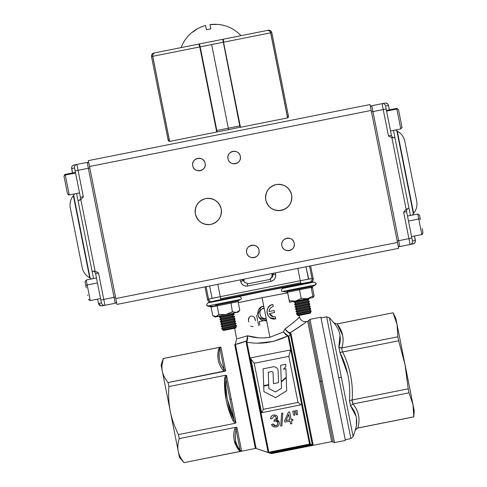<?xml version="1.0" encoding="UTF-8"?>
<svg xmlns="http://www.w3.org/2000/svg" width="487" height="487" viewBox="0 0 487 487"><rect width="100%" height="100%" fill="white"/><g stroke="black" fill="none" stroke-linecap="round" stroke-linejoin="round"><path stroke-width="0.73" d="M311.631 444.661L310.286 444.156L312.386 444.972L290.331 334.21L288.821 336.334L310.286 444.156A1.498 1.485 -11.3 0 0 309.519 444.107L271.423 451.973L309.568 444.375L309.683 444.954L271.539 452.551L271.375 451.699L309.519 444.107L288.121 336.651L287.61 336.036C274.041 342.635 260.478 344.668 246.915 342.148L268.854 452.313L271.375 451.699L269.676 452.094M266.103 342.738L266.48 342.69M279.039 424.627L278.527 425.504M277.986 426.076L275.989 427.002M274.096 426.953L273.627 426.789M272.757 426.235L271.618 424.433C271.758 426.088 273.219 426.941 276.007 427.002C278.461 426.259 279.532 424.774 279.228 422.546L276.464 420.092L277.608 417.389C277.438 415.752 276.086 414.967 273.566 415.034C271.673 415.435 270.699 416.683 270.638 418.777L271.21 416.555M274.169 425.528L274.936 425.827M277.663 424.116L277.706 422.88C278.095 424.074 277.45 425.048 275.776 425.808L277.42 424.664M276.811 421.419L275.185 421.018M275.776 425.808L273.018 423.958L275.776 425.808C277.456 425.048 278.101 424.074 277.706 422.88C276.78 421.145 275.861 420.537 274.954 421.054L273.974 421.419L274.954 421.054C275.873 420.537 276.786 421.145 277.706 422.88L277.614 424.262M273.974 421.419L274.108 420.098C275.928 419.167 276.592 418.351 276.117 417.657C275.338 416.251 274.577 415.77 273.828 416.208L272.13 418.753L270.638 418.777L272.13 418.753L273.822 416.208C274.583 415.77 275.344 416.257 276.117 417.657L276.117 417.657C276.963 417.931 276.299 418.747 274.108 420.098L275.344 419.563M275.258 416.415L274.211 416.16M275.07 415.015L276.184 415.411M276.318 415.49L277.213 416.403M274.102 414.961L273.566 415.034C276.068 414.954 277.413 415.74 277.608 417.389L277.602 417.371M277.541 418.68L276.464 420.092C277.925 420.159 278.85 420.975 279.228 422.546C279.526 424.804 278.448 426.289 276.007 427.002L278.144 425.93M278.077 420.604L276.482 420.092L277.505 420.293M278.18 420.689L279.228 422.546L278.266 420.756M294.854 415.168L294.769 412.86L294.854 415.168L293.978 415.338L293.131 413.183L293.978 415.338L294.854 415.168L294.385 410.937L292.748 411.259L293.131 413.183L292.748 411.259M282.85 413.025L281.863 425.833L282.85 413.025L281.863 425.833L280.701 426.064L281.863 425.833L282.85 413.025L281.687 413.256L280.701 426.064L281.687 413.256M297.052 410.407L297.49 414.638L296.632 414.814L295.798 412.653L296.632 414.814L297.49 414.638L297.052 410.407L295.414 410.73L296.632 414.814M292.711 419.173L292.979 420.5L291.39 420.811L291.95 423.623L290.514 423.909L291.95 423.623L291.39 420.811L292.979 420.5L292.711 419.173L291.129 419.49L289.613 411.886L288.432 412.118L284.597 420.786L284.865 422.113L289.954 421.097L290.514 423.909L289.954 421.097L284.865 422.113M265.701 320.616L264.429 320.623M261.945 319.971L261.117 319.527M260.941 319.411L258.974 317.469M262.852 306.317L263.583 306.128C254.226 307.534 257.264 322.796 266.45 320.507L258.932 317.408L258.481 316.635M261.665 306.804L260.941 307.23L257.83 314.754L257.69 313.391M257.69 313.293L257.708 312.788M259.608 308.374L260.801 307.321M263.583 306.128C254.238 307.565 257.264 322.765 266.45 320.507L266.042 318.455C259.48 320.105 257.306 309.178 263.997 308.186L262.109 308.965L263.997 308.186L263.583 306.128L260.971 307.212M260.594 310.517L260.411 310.834M259.906 314.456L260.667 316.227M260.685 316.258L261.318 317.025M261.349 317.049L261.696 317.366M247.646 336.499L247.609 335.768C233.346 340.103 233.346 340.103 247.609 335.768C254.293 337.996 261.732 338.489 269.938 337.26L262.061 297.709L238.295 302.671L261.903 297.74M239.768 302.342L253.161 299.511M254.433 337.333L252.765 337.022M299.146 315.424L299.438 316.891C300.753 320.543 303.103 322.108 306.469 321.59L307.717 321.341L306.469 321.59C306.043 322.424 300.68 326.126 290.386 332.706L290.094 332.871L290.836 333.425M331.671 441.642L319.691 381.491L320.963 381.242L333.084 442.123L331.671 441.642L271.746 453.574L331.671 441.642L307.717 321.341L308.837 320.355L320.963 381.242L322.236 380.986L309.963 319.369L334.502 442.604L345.393 440.437L320.854 317.201L309.963 319.369L320.854 317.201L345.393 440.437L334.502 442.604L322.236 380.986L320.963 381.242L333.084 442.123L334.502 442.604M290.642 333.199L290.112 332.877L303.261 324.123M284.992 293.351L262.061 297.709L269.938 337.26L283.331 331.964L284.98 329.011C286.697 330.953 288.401 332.237 290.094 332.871L291.031 333.899A1.498 1.272 168.7 0 0 290.331 334.21L300.503 385.314L301.24 385.168L291.031 333.899L313.184 445.148L271.709 453.403L313.184 445.148L301.24 385.168L300.503 385.314L312.337 444.948M262.487 297.624L263.029 297.52M287.135 327.562L284.98 329.011C294.294 321.937 299.109 317.895 299.438 316.891L298.373 317.968M269.183 310.517L269.055 311.552L274.078 310.554L274.473 312.557L269.439 313.604M269.877 314.468L270.37 315.113M270.425 315.174L271.022 315.734M272.105 316.404L273.457 316.818M273.712 316.848L275.319 316.781C272.629 317.153 270.662 316.081 269.421 313.567L274.473 312.557L274.078 310.554L269.055 311.552C269.317 308.849 270.723 307.169 273.268 306.512L272.86 304.46C263.51 305.757 266.596 321.219 275.727 318.833L275.319 316.781L274.102 316.879L275.319 316.781M274.321 318.973L272.957 318.857M272.921 318.845L272.026 318.614M269.573 317.256L269.189 316.903M268.209 315.734L267.862 315.162M267.04 310.566L267.107 313.08L267.022 310.743M267.113 310.182L267.424 309.099M267.783 308.277L268.191 307.589M268.246 307.51L269.08 306.5M271.996 304.685L270.309 305.495M270.516 308.021L269.555 309.422M219.314 347.821L218.675 349.106L219.966 347.255L163.303 358.535C161.873 363.235 161.544 367.466 162.305 371.222L161.075 365.031L163.291 358.487L219.923 347.286M255.377 448.442L184.037 462.65L255.377 448.442L234.716 344.668A1.498 1.485 168.7 0 0 235.41 344.327L256.15 448.497L270.973 453.525L268.106 452.386L246.215 342.464L246.294 341.07C240.657 343.165 237.029 344.248 235.41 344.327L234.716 344.668L245.004 396.363L245.74 396.217L256.15 448.497L255.377 448.442L245.004 396.363L245.74 396.217L235.416 344.333M236.055 429.729L234.618 429.15L236.055 429.729L236.913 427.403L236.055 429.729L240.164 450.39L236.055 429.729C234.052 437.223 235.422 444.107 240.164 450.39L241.631 451.108L236.913 427.403L235.903 427.3L236.913 427.403L241.631 451.108L184.037 462.65L240.688 451.315L238.788 450.104C234.016 443.742 232.628 436.754 234.618 429.15L235.903 427.3L179.24 438.58L235.903 427.3L234.618 429.15C232.658 436.802 234.046 443.785 238.788 450.104L234.162 440.132M226.485 375.416L225.542 375.27L226.552 375.392L235.994 422.801L235.105 423.3L178.449 434.587L179.24 438.58C177.81 443.28 177.481 447.51 178.248 451.266C178.979 455.028 180.902 458.809 184.025 462.601C180.914 458.833 178.991 455.053 178.248 451.266L170.273 411.241C171.759 418.765 174.48 426.545 178.449 434.587L235.105 423.3L232.908 420.555C226.735 407.162 223.953 393.192 224.562 378.649L225.542 375.27L168.879 386.55L225.542 375.27L224.562 378.649C223.996 393.289 226.778 407.26 232.908 420.555L234.119 420.007L225.889 378.691C225.274 393.137 228.013 406.913 234.119 420.007L235.994 422.801L226.552 375.392L225.889 378.691L224.562 378.649L225.889 378.691L230.004 399.352L231.276 399.097L230.004 399.352L234.119 420.007L232.908 420.555L235.105 423.3L235.994 422.801M220.13 347.59L220.915 347.085L225.639 370.79L168.088 382.557L168.879 386.55C168.295 395.493 168.764 403.729 170.273 411.241L162.305 371.222C163.042 374.984 164.965 378.764 168.088 382.557L224.75 371.271L222.851 370.059C218.079 363.698 216.691 356.715 218.675 349.106C216.715 356.758 218.109 363.74 222.851 370.059L223.953 368.969L219.838 348.308C217.866 355.936 219.235 362.821 223.953 368.969L225.639 370.79L220.915 347.085L219.838 348.308L223.953 368.969L222.851 370.059L224.75 371.271L225.639 370.79L223.953 368.969M395.493 318.735L393.076 312.788L397.039 324.482L405.007 364.501L408.222 388.833L352.198 399.991C353.227 382.989 350.043 366.979 342.635 351.955L398.652 340.803L405.007 364.501L408.222 388.833L352.016 400.016L352.813 404.033L409.013 392.832L412.976 404.52L413.798 416.848L357.775 428C360.417 419.082 358.822 411.077 352.996 403.985L409.013 392.832L408.222 388.833L409.013 392.832L412.976 404.527L414.212 410.718L413.81 416.896L357.604 428.091L413.81 416.896L414.212 410.718L412.97 404.472M413.743 410.304L412.976 404.527L405.007 364.501L412.976 404.527L413.798 416.848M340.078 347.815L341.837 347.962C344.461 339.116 342.866 331.111 337.053 323.94L393.076 312.788L397.039 324.482L397.861 336.803L398.652 340.803L397.861 336.803L341.655 347.986L342.452 352.004L398.652 340.803L405.007 364.501L395.809 318.291L397.039 324.482L397.861 336.803L341.837 347.962C344.504 339.177 342.909 331.172 337.053 323.94L342.647 335.312M395.511 318.778L397.039 324.476M226.881 403.199L232.889 420.531M243.537 280.737L243.244 279.27L243.774 279.167L244.097 280.628L243.537 280.737L243.244 279.27L242.349 279.447L243.774 279.167L240.31 279.855L242.349 279.447L240.31 279.855L241.442 283.397L240.31 279.855L217.817 284.335L220.27 296.668L300.266 280.737L297.813 268.404L275.319 272.884L275.612 274.351C275.952 277.967 274.382 280.317 270.906 281.389L247.639 286.021C244.024 286.362 241.674 284.792 240.602 281.322L242.642 280.914L242.349 279.447L242.642 280.914L243.537 280.737L244.809 282.643L247.055 283.087L247.639 286.021L270.906 281.389L270.492 279.313L247.232 283.945L270.492 279.313M210.025 301.167A2.989 2.989 -134.9 0 1 209.842 301.057L208.899 301.995L207.626 300.089L208.899 301.995L209.842 301.057A2.989 2.989 -134.9 0 1 208.57 299.152L207.626 300.089L204.997 286.886L217.817 284.335L206.08 286.666L208.57 299.152L207.626 300.089L204.997 286.886L206.08 286.666L208.57 299.152L212.088 298.342L209.623 285.966L212.088 298.342L220.27 296.668L220.678 298.72L300.68 282.795L300.266 280.737L220.27 296.668L217.817 284.335M306.311 282.813L290.173 286.027L301.143 283.702M231.623 297.685L215.485 300.899L226.455 298.58M297.813 268.404L300.266 280.737L312.033 278.552L309.543 266.066L306 266.773L308.466 279.148L312.033 278.552L313.257 279.057L312.033 278.552A2.989 2.989 112.4 0 1 311.583 280.798L312.812 281.303L313.257 279.057L310.627 265.853L313.257 279.057L312.812 281.303L310.907 282.576L265.878 290.855L224.233 299.651L265.896 290.855L310.907 282.576L309.683 282.07L300.85 283.671L220.855 299.602L212.088 301.502L211.376 302.208L212.088 301.502A2.989 2.989 -134.9 0 1 210.536 301.398M300.059 283.915L298.214 284.28M297.076 284.505L295.347 284.858M294.373 285.059L292.517 285.455M291.135 285.766L292.559 285.656M294.446 285.303L295.299 285.138M297.326 284.749L298.269 284.56M300.315 284.146L301.24 283.958M302.22 283.757L303.967 283.379M305.361 283.069L305.757 282.977M225.365 298.787L223.521 299.152M222.382 299.377L220.66 299.73M219.68 299.931L217.829 300.327M216.441 300.637L217.866 300.528M219.753 300.175L220.605 300.016M222.632 299.621L223.582 299.432M225.627 299.018L226.546 298.829M227.526 298.628L229.28 298.257M230.668 297.941L231.063 297.849M299.17 284.913L297.794 285.37L299.17 284.913L298.513 284.919M297.587 285.035L296.406 285.205M294.83 285.461L292.937 285.778M291.482 286.027L287.872 286.673M283.489 287.476L281.76 287.799M230.314 298.214L229.06 298.494M214.012 301.021L216.685 300.449M217.774 300.223L301.13 283.617M311.144 281.316A2.989 2.989 112.4 0 1 309.683 282.07L310.907 282.576L312.812 281.303L311.583 280.798A2.989 2.989 112.4 0 1 311.412 281.029M271.174 452.624L271.539 452.551L271.375 451.699L309.519 444.107L297.91 385.826L298.647 385.68L310.286 444.156L309.683 444.954L313.184 445.148L309.683 444.954L271.539 452.551L271.618 452.94L311.01 445.094L271.618 452.94L271.709 453.403A1.498 1.491 168.7 0 1 270.936 453.354L256.15 448.497M236.244 344.169L246.568 340.955L246.252 341.697M340.169 340.632L339.993 335.275L338.842 347.115C341.746 338.374 340.151 330.35 334.045 323.051L329.474 317.774L353.136 436.608L355.34 429.972C358.176 420.896 356.581 412.873 350.549 405.908L349.483 400.576C350.762 383.659 347.572 367.612 339.902 352.448L338.94 347.201M350.549 400.229L352.016 400.016L352.996 403.985C358.803 411.15 360.398 419.155 357.775 428L355.34 429.972L353.136 436.608L329.474 317.774L334.033 322.966L336.864 323.928L334.033 322.966M339.993 335.287L340.169 340.596M356.447 417.931L356.356 425.522M179.478 457.457L178.248 451.266C177.481 447.48 177.816 443.249 179.24 438.58L178.449 434.587C174.498 426.6 171.777 418.82 170.273 411.241L179.478 457.457L184.037 462.65L179.478 457.457M350.89 438.58L326.643 316.812L321 317.932L326.643 316.812L350.89 438.58L345.246 439.7L350.89 438.58L353.136 436.608M262.061 297.709L287.634 292.888M241.722 295.755L242.337 295.627M247.944 294.465L253.605 293.308M254.829 293.058L263.047 291.415M269.908 290.069L274.93 289.095M298.653 284.907L299.073 284.883M241.869 283.976L243.147 285.126L241.595 283.623M244.705 285.869L245.399 286.039M271.156 281.334L272.72 280.707M273.852 279.867L274.68 278.899M275.459 277.286L275.575 276.86M275.63 276.592L275.612 274.351C275.995 277.9 274.425 280.244 270.906 281.389L270.322 278.454C272.075 277.925 272.86 276.75 272.677 274.936L272.233 277.182L271.679 277.292L272.117 275.045L271.679 277.292M341.302 377.188L338.763 377.693L341.302 377.188M285.333 334.368L287.61 336.036L288.03 335.653L287.312 335.299L288.821 336.334L298.647 385.68L297.91 385.826L288.121 336.651A1.498 1.254 168.7 0 0 288.821 336.334L290.331 334.21L284.98 329.011L294.051 322.041M257.873 343.134L273.384 341.436L287.61 336.036L283.331 331.964L284.98 329.011L285.479 329.589M178.169 450.846L178.23 451.181M301.143 283.611L300.68 282.795L300.85 283.671L309.683 282.07C311.424 281.535 312.21 280.366 312.033 278.552L309.543 266.066L398.652 248.327L397.483 242.459L115.809 298.543L89.517 166.505L371.191 110.421L398.652 248.327L310.627 265.853M258.487 337.838L247.609 335.768L246.787 340.559M246.568 340.955L247.012 340.918L246.915 342.148L246.215 342.464L246.568 340.955C247.305 339.749 247.652 338.021 247.609 335.768L237.516 338.696M246.769 340.602L246.599 340.906M236.816 344.053L236.475 344.12M309.963 319.369L308.837 320.355L320.963 381.242L319.691 381.491L307.717 321.341M247.615 335.768L252.406 336.949M252.814 337.034L253.721 337.205M266.079 342.738L265.744 342.775M247.317 340.255L247.676 338.891M270.443 337.156L264.642 337.929M300.68 282.795L220.678 298.72L220.855 299.602L212.088 301.502C210.274 301.678 209.1 300.893 208.57 299.152L220.27 296.668M336.864 323.928L393.076 312.788M349.569 400.533L350.549 405.908L352.813 404.033L350.549 405.908L356.125 416.336M356.149 428.755L355.346 429.954M349.483 400.576L352.198 399.991C353.227 383.135 350.037 367.125 342.635 351.955L339.902 352.448L347.718 374.107M227.155 398.244L225.919 386.97M357.592 428.036L355.34 429.972M170.273 411.241C168.758 403.668 168.295 395.438 168.879 386.55L168.088 382.557C164.977 378.789 163.054 375.014 162.305 371.222L170.273 411.241M300.266 280.737L308.155 279.209M308.709 279.106L306 266.773M208.899 301.995L210.11 302.464L208.899 301.995M218.773 296.967L211.936 298.373M214.207 300.978L214.621 300.887M216.879 300.412L217.561 300.266M220.678 298.72L220.855 299.602M308.466 279.148L300.99 280.591M268.112 452.393L268.854 452.313L257.227 393.928L256.491 394.074L268.106 452.386L268.556 452.502M218.675 349.106L219.838 348.315M219.266 358.663L219.077 352.704M226.065 399.437L224.562 378.649M227.338 399.194L234.119 420.007M227.161 398.275L225.98 388.072M239.866 451.041L238.788 450.104L240.164 450.39L238.788 450.104L240.688 451.315L241.631 451.108L240.688 451.315M235.428 439.816L235.239 434.489M163.291 358.578L161.982 365.232M161.976 365.323L161.934 368.221M161.94 368.342L162.299 371.167M162.305 371.222C161.544 367.435 161.879 363.205 163.303 358.535L161.075 365.031L162.305 371.222M395.809 318.291L393.064 312.733L395.809 318.291M413.798 416.799L413.761 410.547M247.232 283.945L247.639 286.021C244.011 286.386 241.662 284.816 240.602 281.322L242.642 280.914M246.215 342.464L256.491 394.074L257.227 393.928L246.915 342.148L246.215 342.464M273.688 425.102L273.018 423.958L271.618 424.433C271.74 426.082 273.201 426.941 276.007 427.002L273.98 426.922M288.633 414.48L289.692 419.776L286.015 420.506L288.633 414.48L286.015 420.506L289.692 419.776L288.633 414.48M272.117 275.045L272.677 274.936L272.117 275.045L271.856 273.572L272.385 273.469L272.677 274.936L275.612 274.351L275.319 272.884L272.385 273.469L272.677 274.936M248.851 322.004L248.851 322.004C247.889 319.222 248.626 317.22 251.067 316.008L251.079 316.002C253.721 316.093 255.176 317.664 255.419 320.702L254.701 318.242M257.842 314.833L258.907 317.366M270.194 305.574L268.203 307.571M267.12 313.159L268.014 315.424M270.145 317.688L275.727 318.833C271.454 319.46 268.58 317.542 267.107 313.08C266.754 308.393 268.672 305.519 272.86 304.46M270.322 278.454L272.136 277.316M243.208 285.169L245.028 285.96M245.685 286.082L247.408 286.064M245.308 282.91L244.931 282.716M291.031 333.899L290.331 334.21L288.821 336.334L283.355 332M286.283 330.685L287.111 331.531M288.207 332.42L285.863 330.21M264.003 318.455L266.042 318.455C259.48 320.075 257.319 309.202 263.997 308.186M259.912 314.486L260.667 316.233M262.323 317.81L263.978 318.449M341.01 352.369L339.902 352.448L338.842 347.115L341.655 347.986L342.452 352.004M334.563 323.514L335.038 323.776M335.342 323.892L334.502 323.465M266.73 321.146L266.608 321.584M253.197 326.698L250.695 326.12M248.583 319.795L249.21 317.122M273.371 316.8L269.421 313.567L270.072 314.742M272.598 316.599L273.377 316.8M269.055 311.552L269.201 310.438L269.055 311.552M273.268 306.512L272.385 306.773M284.597 420.786L288.432 412.118M257.666 320.769L256.546 315.132M269.421 313.567L274.473 312.557L274.078 310.554L274.473 312.557L274.132 312.624M289.613 411.886L291.129 419.49M263.741 320.708L259.206 321.609L259.912 325.139M258.585 325.401L257.885 321.877M276.452 415.588L276.092 415.362M223.923 370.997L222.851 370.059M225.889 378.691L225.889 376.865M226.297 375.55L225.542 375.27L226.552 375.392M236.913 427.403L235.903 427.3L236.913 427.403M277.523 424.469L276.908 425.273M274.972 425.833L274.199 425.547M289.692 419.776L286.015 420.506L289.692 419.776M276.232 421.121L277.097 421.669M276.117 417.657L276.117 418.51M275.453 419.477L274.851 419.855M273.572 274.759L273.28 273.292L273.572 274.759L275.612 274.351M274.893 416.251L275.593 416.665M313.184 445.148L311.662 445.179L313.184 445.148L310.286 444.156L309.683 444.954L310.286 444.156M284.98 329.011L288.182 332.396M290.094 332.871L289.692 333.248L290.094 332.871M271.375 451.699L270.662 451.851L271.186 452.624L270.936 453.354L268.106 452.386L271.186 452.624L270.936 453.354A1.498 1.491 -11.3 0 0 271.709 453.403L271.539 452.551L270.662 451.851L268.854 452.313L269.542 452.606L268.106 452.386M293.978 415.338L293.131 413.183M283.714 332.499L287.61 336.036M283.331 331.964L284.426 333.12M247.743 336.754L247.299 340.303M290.514 423.909L291.95 423.623L290.514 423.909M290.331 334.185L289.692 333.248M272.13 418.753L270.638 418.777M280.701 426.064L281.863 425.833L280.701 426.064M288.821 336.334L288.121 336.645M271.186 452.624L271.539 452.551M263.083 368.848L263.698 385.649L268.727 384.633L268.276 372.238L271.466 371.599A1.443 1.443 0 0 1 273.073 372.981L273.463 383.659L278.534 382.636L278.095 370.759A4.219 4.219 0 0 0 273.049 366.839L263.083 368.848M275.605 397.654L286.66 390.72L286.228 377.869L281.267 381.918L281.498 388.23L275.502 391.992L268.873 388.583L268.745 385.101L263.717 386.112L263.917 391.639L275.605 397.654M250.695 357.86L290.015 350.031L290.246 351.206L288.834 356.368L254.214 363.265L250.927 359.035L250.695 357.86M261.622 412.733L263.382 409.33L298.007 402.432L300.929 404.843L261.622 412.733M285.851 366.559L285.772 364.27L280.701 365.274L281.243 381.4L286.21 377.364L285.924 368.732L283.434 369.219L285.851 366.559M261.61 412.672L250.927 359.035M71.638 167.297L72.496 172.946L71.619 168.545C71.498 166.627 72.277 165.452 73.969 165.026L76.903 164.442L78.072 170.31L75.138 170.894L74.554 167.96L80.392 197.302L83.326 196.718L78.072 170.31L89.809 167.972L88.342 168.265L114.049 297.368L100.846 299.998L95.586 273.591L101.43 302.932L100.846 299.998L103.78 299.414L98.52 273.006L103.78 299.414L114.049 297.368L88.342 168.265L78.072 170.31L83.326 196.718L80.866 199.682L78.042 200.821L76.581 193.485L93.528 278.576L92.067 271.241L95.111 271.21L97.972 272.647M98.496 303.517L101.43 302.932L100.846 299.998L101.43 302.932L98.496 303.517C99.068 305.288 100.243 306.073 102.008 305.866L104.942 305.282A2.989 2.989 0 0 1 101.43 302.932A2.989 2.989 0 0 0 104.942 305.282L103.78 299.414L104.942 305.282L115.212 303.237A1.498 1.498 0 0 0 116.393 301.477A1.498 1.498 0 0 1 115.212 303.237L102.008 305.866C100.285 306.116 99.117 305.337 98.496 303.517L97.619 299.115L98.496 303.517L101.01 305.897M70.317 207.979L82.187 267.588A14.957 14.957 0 0 0 89.711 277.809L73.354 195.658A14.957 14.957 0 0 0 70.317 207.979L82.187 267.588A14.957 14.957 0 0 0 89.711 277.809L90.125 278.034A8.973 8.973 0 0 1 91.526 278.978A8.973 8.973 0 0 0 90.125 278.034L73.653 195.287A8.973 8.973 0 0 0 74.578 193.887A8.973 8.973 0 0 1 73.653 195.287L73.354 195.658L89.711 277.809L90.125 278.034L73.653 195.287L73.354 195.658A14.957 14.957 0 0 0 70.317 207.979M71.619 168.545L74.554 167.96L71.619 168.545C71.473 166.688 72.259 165.513 73.969 165.026L87.173 162.396A1.498 1.498 0 0 1 88.932 163.571A1.498 1.498 0 0 0 87.173 162.396L76.903 164.442A2.989 2.989 0 0 0 74.554 167.96A2.989 2.989 0 0 1 76.903 164.442L78.072 170.31L75.138 170.894L80.392 197.302A2.989 2.989 0 0 1 78.078 200.814A2.989 2.989 0 0 0 80.392 197.302L83.326 196.718L80.866 199.682L95.111 271.21L80.866 199.682L78.042 200.821L92.067 271.241L95.111 271.21L98.52 273.006L95.586 273.591A2.989 2.989 0 0 0 92.098 271.235L92.95 271.101M97.223 272.172L96.852 271.959M114.049 297.368L115.516 297.076L114.049 297.368L115.212 303.237L114.049 297.368M64.357 178.053L67.492 193.771L69.245 194.946L65.288 175.058L75.558 173.013L65.288 175.058L65.161 174.407L69.245 194.946L79.515 192.901L80.392 197.302M88.342 168.265L87.173 162.396L88.342 168.265M92.098 271.235A2.989 2.989 0 0 1 95.586 273.591L98.52 273.006M74.554 167.96L75.138 170.894M98.989 304.667L99.78 305.434M99.798 305.44L100.998 305.891M102.008 305.866L103.567 305.556M370.029 104.553L88.348 160.637L116.971 304.412L398.652 248.327L116.971 304.412L204.997 286.886L116.971 304.412L115.809 298.543L397.483 242.459L370.029 104.553L371.191 110.421L89.517 166.505L88.348 160.637L370.029 104.553M271.856 273.572L243.774 279.167L271.856 273.572M257.812 276.366L275.319 272.884M294.239 245.545A6.282 6.282 0 0 0 294.221 243.19A6.282 6.282 0 0 1 289.284 250.58A6.282 6.282 0 0 1 281.894 245.643C283.13 253.66 296.151 251.067 294.221 243.19C292.985 235.172 279.964 237.766 281.894 245.643A6.282 6.282 0 0 0 282.77 247.81M247.621 247.938A6.282 6.282 0 0 0 246.684 252.656C247.92 260.673 260.941 258.08 259.011 250.202C257.775 242.185 244.754 244.778 246.684 252.656A6.282 6.282 0 0 1 251.621 245.265A6.282 6.282 0 0 1 259.011 250.202A6.282 6.282 0 0 0 258.134 248.035M228.927 154.044A6.282 6.282 0 0 0 227.989 158.762C229.225 166.779 242.246 164.186 240.316 156.309C239.08 148.292 226.059 150.885 227.989 158.762A6.282 6.282 0 0 1 232.926 151.372A6.282 6.282 0 0 1 240.316 156.309A6.282 6.282 0 0 0 239.44 154.142M193.716 161.057A6.282 6.282 0 0 0 192.779 165.775C194.015 173.792 207.036 171.199 205.106 163.322C203.87 155.304 190.849 157.891 192.779 165.775A6.282 6.282 0 0 1 197.716 158.385A6.282 6.282 0 0 1 205.106 163.322A6.282 6.282 0 0 0 204.23 161.154M266.499 192.56A13.161 13.161 0 0 0 265.799 200.041C268.16 207.675 273.323 211.121 281.279 210.384C288.913 208.016 292.364 202.86 291.622 194.897C289.26 187.264 284.098 183.818 276.141 184.561C268.507 186.923 265.056 192.085 265.799 200.041A13.161 13.161 0 0 1 276.141 184.561A13.161 13.161 0 0 1 291.622 194.897A13.161 13.161 0 0 0 289.783 190.35M221.238 213.854A13.161 13.161 0 0 0 221.201 208.923A13.161 13.161 0 0 1 210.859 224.404A13.161 13.161 0 0 1 195.378 214.061C197.74 221.701 202.902 225.146 210.859 224.404C218.493 222.042 221.944 216.879 221.201 208.923C218.84 201.289 213.677 197.844 205.721 198.58C198.087 200.942 194.636 206.104 195.378 214.061A13.161 13.161 0 0 0 197.217 218.614M197.235 218.633A13.161 13.161 0 0 0 198.836 220.654M198.891 220.708A13.161 13.161 0 0 0 200.62 222.188M200.979 222.437A13.161 13.161 0 0 0 202.927 223.515M203.377 223.703A13.161 13.161 0 0 0 205.666 224.391M205.928 224.44A13.161 13.161 0 0 0 210.768 224.422M210.859 224.404A13.161 13.161 0 0 0 215.412 222.565M215.431 222.553A13.161 13.161 0 0 0 217.452 220.946M217.506 220.891A13.161 13.161 0 0 0 218.986 219.162M219.235 218.803A13.161 13.161 0 0 0 220.313 216.855M220.501 216.405A13.161 13.161 0 0 0 221.189 214.122M196.078 206.579A13.161 13.161 0 0 0 195.378 214.061A13.161 13.161 0 0 1 205.721 198.58A13.161 13.161 0 0 1 221.201 208.923A13.161 13.161 0 0 0 219.363 204.37M219.345 204.351A13.161 13.161 0 0 0 217.744 202.33M217.689 202.275A13.161 13.161 0 0 0 215.96 200.796M215.601 200.547A13.161 13.161 0 0 0 213.653 199.469M213.203 199.28A13.161 13.161 0 0 0 210.914 198.593M210.652 198.544A13.161 13.161 0 0 0 205.812 198.562M205.721 198.58A13.161 13.161 0 0 0 199.128 202.038M199.073 202.093A13.161 13.161 0 0 0 197.594 203.822M197.345 204.181A13.161 13.161 0 0 0 196.267 206.129M289.765 190.326A13.161 13.161 0 0 0 288.164 188.311M288.109 188.256A13.161 13.161 0 0 0 286.38 186.777M286.021 186.527A13.161 13.161 0 0 0 284.073 185.45M283.623 185.261A13.161 13.161 0 0 0 281.334 184.573M281.072 184.518A13.161 13.161 0 0 0 276.232 184.543M276.141 184.561A13.161 13.161 0 0 0 271.588 186.399M271.569 186.411A13.161 13.161 0 0 0 269.548 188.019M269.494 188.073A13.161 13.161 0 0 0 268.014 189.796M267.765 190.161A13.161 13.161 0 0 0 266.687 192.109M291.658 199.834A13.161 13.161 0 0 0 291.622 194.897A13.161 13.161 0 0 1 281.279 210.384A13.161 13.161 0 0 1 265.799 200.041A13.161 13.161 0 0 0 267.637 204.595M267.655 204.613A13.161 13.161 0 0 0 269.256 206.634M269.311 206.689A13.161 13.161 0 0 0 271.04 208.168M271.399 208.418A13.161 13.161 0 0 0 273.347 209.495M273.797 209.684A13.161 13.161 0 0 0 276.086 210.372M276.348 210.421A13.161 13.161 0 0 0 278.631 210.634L283.824 209.599A13.161 13.161 0 0 0 287.872 206.92M287.927 206.872A13.161 13.161 0 0 0 289.406 205.143M289.655 204.784A13.161 13.161 0 0 0 290.733 202.835M290.922 202.385A13.161 13.161 0 0 0 291.61 200.096M282.783 247.828A6.282 6.282 0 0 0 284.499 249.594M284.566 249.642A6.282 6.282 0 0 0 286.819 250.58M286.928 250.598A6.282 6.282 0 0 0 289.187 250.598M289.284 250.58A6.282 6.282 0 0 0 291.451 249.709M291.47 249.697A6.282 6.282 0 0 0 293.235 247.98M293.284 247.907A6.282 6.282 0 0 0 294.215 245.655M204.217 161.136A6.282 6.282 0 0 0 202.501 159.371M202.434 159.322A6.282 6.282 0 0 0 200.181 158.385M200.072 158.366A6.282 6.282 0 0 0 197.813 158.366M197.716 158.385A6.282 6.282 0 0 0 195.549 159.255M195.53 159.267A6.282 6.282 0 0 0 193.765 160.984M239.427 154.123A6.282 6.282 0 0 0 237.711 152.358M237.644 152.309A6.282 6.282 0 0 0 235.391 151.378M235.282 151.354A6.282 6.282 0 0 0 233.023 151.354M232.926 151.372A6.282 6.282 0 0 0 228.975 153.977M282.831 240.931A6.282 6.282 0 0 0 281.894 245.643A6.282 6.282 0 0 1 286.831 238.259A6.282 6.282 0 0 1 294.221 243.19A6.282 6.282 0 0 0 293.344 241.028M293.338 241.01A6.282 6.282 0 0 0 291.616 239.239M291.549 239.19A6.282 6.282 0 0 0 289.296 238.259M289.187 238.234A6.282 6.282 0 0 0 286.928 238.234M286.831 238.259A6.282 6.282 0 0 0 284.664 239.129M284.651 239.141A6.282 6.282 0 0 0 282.88 240.858M240.335 158.665A6.282 6.282 0 0 0 240.316 156.309A6.282 6.282 0 0 1 235.379 163.699A6.282 6.282 0 0 1 227.989 158.762A6.282 6.282 0 0 0 228.866 160.929M228.872 160.941A6.282 6.282 0 0 0 230.595 162.713M230.661 162.761A6.282 6.282 0 0 0 232.914 163.693M233.023 163.717A6.282 6.282 0 0 0 235.282 163.717M235.379 163.699A6.282 6.282 0 0 0 237.546 162.822M237.559 162.81A6.282 6.282 0 0 0 239.33 161.094M239.379 161.027A6.282 6.282 0 0 0 240.31 158.774M205.124 165.671A6.282 6.282 0 0 0 205.106 163.322A6.282 6.282 0 0 1 200.169 170.706A6.282 6.282 0 0 1 192.779 165.775A6.282 6.282 0 0 0 193.656 167.936M193.662 167.954A6.282 6.282 0 0 0 195.384 169.726M195.451 169.768A6.282 6.282 0 0 0 202.336 169.835M202.349 169.823A6.282 6.282 0 0 0 204.12 168.106M204.169 168.033A6.282 6.282 0 0 0 205.1 165.787M258.128 248.017A6.282 6.282 0 0 0 256.406 246.252M256.339 246.203A6.282 6.282 0 0 0 254.086 245.271M253.977 245.247A6.282 6.282 0 0 0 251.718 245.247M251.621 245.265A6.282 6.282 0 0 0 249.454 246.142M249.441 246.148A6.282 6.282 0 0 0 247.67 247.871M259.029 252.558A6.282 6.282 0 0 0 259.011 250.202A6.282 6.282 0 0 1 254.074 257.593A6.282 6.282 0 0 1 246.684 252.656A6.282 6.282 0 0 0 247.56 254.823M247.573 254.835A6.282 6.282 0 0 0 249.289 256.606M249.356 256.655A6.282 6.282 0 0 0 251.609 257.586M251.718 257.611A6.282 6.282 0 0 0 253.977 257.611M254.074 257.593A6.282 6.282 0 0 0 258.025 254.987M258.073 254.92A6.282 6.282 0 0 0 259.005 252.668M401.178 123.126L398.476 109.563L396.716 108.388L386.447 110.433L385.57 106.032L386.154 108.966L383.22 109.551L382.058 103.682L371.788 105.728A1.498 1.498 0 0 0 370.607 107.487A1.498 1.498 0 0 1 371.788 105.728L382.058 103.682A2.989 2.989 0 0 1 385.57 106.032L386.581 111.085L396.85 109.039L396.716 108.388L396.85 109.039L386.581 111.085L391.414 135.374L386.154 108.966L391.414 135.374A2.989 2.989 0 0 0 394.902 137.73A2.989 2.989 0 0 1 391.414 135.374L388.48 135.958L383.22 109.551L372.951 111.596L398.658 240.7L408.928 238.654L403.674 212.247L406.134 209.282L391.889 137.748L388.48 135.958L391.414 135.374M401.872 126.608L398.591 110.123A1.498 1.4 168.7 0 0 396.85 109.039L400.807 128.927L396.85 109.039A1.498 1.4 -11.3 0 1 398.591 110.123L399.285 113.605M420.251 218.913L419.508 215.193L420.251 218.913M408.471 221.025L418.741 218.98L417.755 214.018L418.741 218.98L408.471 221.025M411.57 236.603L421.839 234.557L418.741 218.98A1.498 0.773 -11.3 0 1 420.36 219.448L419.508 215.193L420.36 219.448A1.498 0.773 168.7 0 0 418.741 218.98L421.839 234.557L422.613 234.144M422.168 228.543L423.02 232.823M75.43 172.361L65.161 174.407L63.986 176.166L64.095 176.726A1.498 1.4 -11.3 0 1 65.288 175.058A1.498 1.4 168.7 0 0 64.095 176.726L67.115 191.884M67.492 193.771L67.376 193.211M96.463 277.992L86.193 280.037L85.018 281.796L85.864 286.052A1.498 0.773 -11.3 0 1 87.179 284.998L90.284 300.576L87.179 284.998L97.449 282.953L87.179 284.998L86.193 280.037L87.179 284.998A1.498 0.773 168.7 0 0 85.864 286.052L86.248 287.969M87.782 295.682L87.672 295.146M415.393 241.54L415.381 240.42L412.446 241.004L406.608 211.662L403.674 212.247L408.928 238.654L411.862 238.07L412.446 241.004L406.608 211.662L403.674 212.247L406.134 209.282L408.958 208.144L410.419 215.479L393.472 130.388L394.933 137.724L393.472 130.388L394.933 137.724L391.889 137.748L406.134 209.282L408.958 208.144L410.419 215.479L409.317 209.946L394.933 137.724L391.889 137.748L388.48 135.958L383.22 109.551L386.154 108.966L385.57 106.032L388.504 105.448L389.381 109.849L388.182 104.565M415.362 241.668L414.504 236.018L415.381 240.42C415.502 242.337 414.723 243.512 413.031 243.938L399.827 246.568A1.498 1.498 0 0 1 398.068 245.393A1.498 1.498 0 0 0 399.827 246.568L410.097 244.523L408.928 238.654L398.658 240.7L372.951 111.596L371.484 111.888L383.22 109.551L382.058 103.682L384.992 103.098C386.715 102.848 387.883 103.628 388.504 105.448L389.381 109.849L388.504 105.448L385.57 106.032A2.989 2.989 0 0 0 382.058 103.682L384.992 103.098C386.757 102.891 387.932 103.676 388.504 105.448M416.683 200.985L404.813 141.376A14.957 14.957 0 0 0 397.289 131.155L413.646 213.306A14.957 14.957 0 0 0 416.683 200.985L404.813 141.376A14.957 14.957 0 0 0 397.289 131.155L396.875 130.93L413.347 213.677A8.973 8.973 0 0 0 412.422 215.077A8.973 8.973 0 0 1 413.347 213.677L413.646 213.306L405.47 172.234L397.289 131.155L396.875 130.93A8.973 8.973 0 0 1 395.474 129.986A8.973 8.973 0 0 0 396.875 130.93L413.347 213.677L413.646 213.306A14.957 14.957 0 0 0 416.683 200.985M387.877 104.121L385.99 103.067M411.862 238.07L408.928 238.654L410.097 244.523A2.989 2.989 0 0 0 412.446 241.004A2.989 2.989 0 0 1 410.097 244.523A2.989 2.989 0 0 0 412.446 241.004L415.381 240.42C415.527 242.276 414.741 243.445 413.031 243.938L414.072 243.518M397.191 240.992L398.658 240.7L399.827 246.568L398.658 240.7L397.191 240.992M419.508 215.193L417.755 214.018L407.485 216.064L406.608 211.662A2.989 2.989 0 0 1 408.922 208.15A2.989 2.989 0 0 0 406.608 211.662M371.788 105.728L372.951 111.596L371.788 105.728M410.097 244.523L413.98 243.573M388.011 104.297L387.22 103.53M387.202 103.524L386.002 103.067M384.992 103.098L383.433 103.408M406.134 209.282L404.813 210.634M197.284 44.384L199.396 43.958L197.953 44.25L199.396 43.958L200.194 46.855L216.843 130.479L228.312 128.197L211.656 44.573L200.194 46.855L223.125 42.284L211.656 44.573L228.312 128.197L239.774 125.908L240.079 127.375L222.748 39.313L196.401 44.554M224.866 38.887L241.004 35.679A35.831 35.831 0 0 0 225.651 25.921A35.831 35.831 0 0 1 241.004 35.679M287.567 117.921L270.626 32.83L223.125 42.284L223.539 42.205L223.356 39.191L266.955 30.511L223.356 39.191L223.539 42.205L240.487 127.296L287.567 117.921L270.626 32.83L223.539 42.205L240.487 127.296M181.146 47.598L166.767 50.459L181.146 47.598A35.831 35.831 0 0 1 191.592 32.702L191.592 32.702A35.831 35.831 0 0 0 181.146 47.598M152.583 55.378L169.263 139.952L168.161 140.171A1.498 1.498 0 0 0 169.634 141.376A1.498 1.498 0 0 1 168.161 140.171L169.263 139.952L152.693 56.309C152.528 54.477 153.362 53.296 155.195 52.76L198.787 44.08L155.195 52.76C153.381 53.266 152.553 54.447 152.693 56.309L169.634 141.4L216.721 132.026L199.773 46.935L152.693 56.309L169.634 141.4L216.721 132.026L199.773 46.935L198.787 44.08L199.773 46.935L200.194 46.855L151.506 56.547L168.161 140.171L151.506 56.547L152.614 56.328C152.382 54.55 153.198 53.375 155.061 52.791L154.233 53.077M271.807 32.592C271.277 30.851 270.102 30.066 268.288 30.243L267.089 30.48C269.031 30.304 270.236 31.083 270.705 32.812L270.626 32.83C270.042 31.052 268.818 30.279 266.955 30.511C268.848 30.297 270.072 31.071 270.626 32.83L287.354 116.436L288.462 116.216L271.807 32.592L288.462 116.216L287.354 116.436L270.705 32.812L271.807 32.592L270.705 32.812L270.218 31.692M240.042 127.217L228.604 129.658L228.312 128.197L216.843 130.479L199.396 43.958A0.597 0.59 78.7 0 0 198.988 44.274A0.597 0.59 -101.3 0 1 199.396 43.958L222.748 39.313A0.597 0.59 78.7 0 1 223.247 39.441A0.597 0.59 -101.3 0 0 222.748 39.313L239.774 125.908L240.194 125.829M268.361 30.486L267.32 30.444M287.275 116.454L287.373 116.935L287.354 116.436M287.561 117.891A1.498 1.498 0 0 0 288.462 116.216A1.498 1.498 0 0 1 287.561 117.891M267.095 30.486L255.967 32.696L267.095 30.486M270.705 32.812C270.127 31.034 268.915 30.261 267.089 30.48M152.614 56.328C152.468 54.465 153.283 53.29 155.061 52.791L153.855 53.028C152.114 53.558 151.329 54.733 151.506 56.547M153.697 53.418L153.113 54.033M153.082 54.081L152.741 54.739M169.263 139.952L169.439 140.414L169.342 139.933M216.429 130.559L216.843 130.479L217.129 131.947L228.604 129.658L228.312 128.197L239.774 125.908M216.788 24.35L218.152 24.453M225.505 25.951L225.505 25.951C220.921 24.411 215.747 23.96 209.97 24.612L210.822 28.873L206.421 29.75L210.822 28.873L206.421 29.75L205.569 25.488C199.987 27.102 195.378 29.494 191.738 32.672L191.738 32.672C195.841 29.25 200.449 26.852 205.569 25.488L206.421 29.75L210.822 28.873L209.97 24.612C215.272 23.918 220.453 24.362 225.505 25.951L225.499 25.951M240.408 35.794L239.561 35.965M181.712 47.483L182.588 47.306M197.892 28.508L191.738 32.672M217.531 24.399L209.97 24.612M221.475 320.343L220.349 321.517L235.02 318.595L233.535 317.944L221.475 320.343L219.99 319.691L234.661 316.769L234.557 316.252L219.887 319.174L219.99 319.691M220.453 322.035L221.944 322.692L234.004 320.288L235.124 319.113L220.453 322.035L220.349 321.517M234.004 320.288L235.489 320.945L220.818 323.867L220.921 324.385L235.592 321.463L234.466 322.637L222.407 325.036L220.921 324.385M234.466 322.637L235.958 323.289L221.287 326.211L221.39 326.728L236.061 323.806L234.935 324.981L222.876 327.386L221.39 326.728M234.935 324.981L236.426 325.639L221.755 328.561L221.859 329.078L236.53 326.156L235.404 327.331L223.344 329.729L221.859 329.078M222.839 330.259L236.073 327.623L235.556 328.086L223.496 330.484L222.839 330.259L223.344 329.729M232.616 313.232L220.538 315.649L219.418 316.824L219.521 317.341L234.192 314.425L233.066 315.594L221.007 317.999L219.887 319.174M232.597 313.251L234.089 313.902L219.418 316.824M296.169 305.471L295.043 306.646L309.714 303.724L308.228 303.072L296.169 305.471L294.678 304.819L309.348 301.897L309.245 301.38L294.574 304.302L294.678 304.819M295.146 307.163L296.632 307.821L308.691 305.416L309.817 304.241L295.146 307.163L295.043 306.646M308.691 305.416L310.182 306.073L295.512 308.995L295.615 309.513L310.286 306.591L309.16 307.766L297.1 310.164L295.615 309.513M309.16 307.766L310.651 308.417L295.98 311.339L296.078 311.857L310.749 308.935L309.629 310.109L297.569 312.514L296.078 311.857M309.629 310.109L311.114 310.767L296.443 313.689L296.546 314.206L311.217 311.284L310.097 312.459L298.038 314.858L296.546 314.206M297.527 315.387L310.767 312.751L310.243 313.214L298.184 315.613L297.527 315.387L298.038 314.858M307.839 298.622L308.782 299.03L308.88 299.548L307.76 300.723L295.7 303.127L294.574 304.302M308.88 299.548L294.209 302.47L295.7 303.127M308.782 299.03L294.111 301.952L294.209 302.47M216.587 304.996L217.159 305.836L211.029 307.06L210.134 306.28L213.537 306.341L216.587 304.996L238.624 300.607L238.094 301.672L217.159 305.836L218.876 314.444L216.1 316.52L225.931 314.565L220.027 315.74M210.554 306.353L207.912 305.952C206.232 305.726 206.214 304.716 207.846 302.914L209.556 302.573L207.846 302.914M216.1 316.52L214.834 316.775L212.746 315.667L216.1 316.52M218.876 314.444L225.931 314.565L238.307 312.1L239.811 310.274L236.402 312.477L232.409 311.747L225.931 314.565M238.514 300.686L240.548 299.45C242.015 298.616 241.649 297.673 239.446 296.62L209.556 302.573M232.409 311.747L230.832 302.159M238.094 301.672L239.811 310.274M211.029 307.06L212.746 315.667M307.327 298.72L313.068 297.581L312.861 296.096L307.327 298.72L295.591 301.057L301.216 298.415L307.327 298.72M282.612 288.389L314.206 282.101L282.612 288.389C280.975 290.209 280.999 291.22 282.673 291.427L315.308 284.932C316.775 284.098 316.41 283.154 314.206 282.101M289.388 300.771L289.595 302.25L295.591 301.057L289.388 300.771L287.592 292.517M289.595 302.25L287.549 292.45M307.875 298.634L313.062 297.581M311.138 287.421L287.677 292.163L286.88 291.366L311.589 286.447L311.144 287.488L312.861 296.096M299.328 288.888L301.216 298.415M287.616 292.559L286.965 292.09L286.88 291.366M311.589 286.447L311.595 287.184L315.308 284.932M214.609 316.66L214.883 317.037L220.234 315.972M217.786 316.185L220.148 315.984M309.081 298.373L310.146 298.16M312.971 296.772L314.127 295.865L313.068 297.581M311.266 288.079L312.411 287.257L314.127 295.865M312.922 286.204L312.411 287.257M254.214 363.265L263.382 409.33M298.007 402.432L288.834 356.368M240.548 299.45L207.912 305.952M208.686 306.067L207.967 306.213L206.671 304.856M312.502 286.66L315.259 284.962M232.11 315.789L232.287 316.702M234.594 328.275L236.688 338.775L235.398 343.798M329.474 317.774L326.643 316.812M355.358 430.064L357.604 428.091M271.746 453.574L270.973 453.525M390.537 130.973L400.807 128.927L401.982 127.168L401.994 127.697M396.716 108.388L398.476 109.563M421.839 234.557L423.014 232.798M65.161 174.407L64.387 174.827M69.245 194.946L68.375 194.855M100.553 298.531L90.113 300.601M88.719 299.895L88.524 299.402L90.284 300.576M86.193 280.037L85.018 281.796M221.944 322.692L220.818 323.867M222.407 325.036L221.287 326.211M222.876 327.386L221.755 328.561M235.404 327.331L236.073 327.623M236.426 325.639L236.53 326.156M235.958 323.289L236.061 323.806M235.489 320.945L235.592 321.463M235.02 318.595L235.124 319.113M233.535 317.944L234.661 316.769M221.007 317.999L219.521 317.341M234.089 313.902L234.192 314.425M296.632 307.821L295.512 308.995M297.1 310.164L295.98 311.339M297.569 312.514L296.443 313.689M294.818 301.216L294.111 301.952M307.76 300.723L309.245 301.38M310.097 312.459L310.767 312.751M311.114 310.767L311.217 311.284M310.651 308.417L310.749 308.935M310.182 306.073L310.286 306.591M309.714 303.724L309.817 304.241M308.228 303.072L309.348 301.897M286.965 292.09L282.673 291.427M311.601 287.184L311.181 287.872M210.822 306.652L207.967 306.213M315.314 284.95L316.02 283.318M312.009 286.959L312.697 286.386"/></g></svg>
